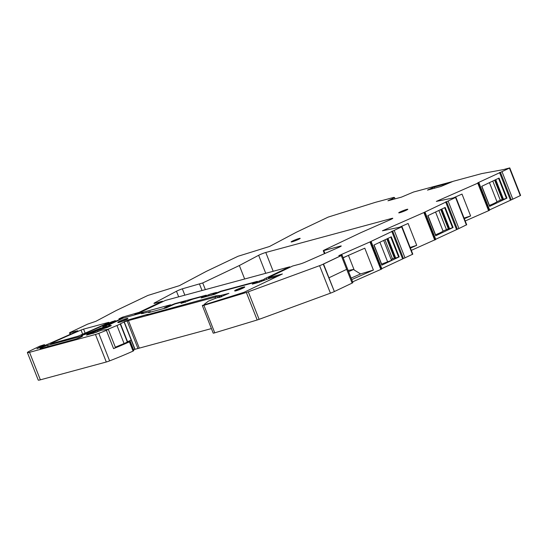 <?xml version="1.0" encoding="UTF-8"?>
<svg xmlns="http://www.w3.org/2000/svg" width="548" height="548" viewBox="0 0 548 548"><rect width="100%" height="100%" fill="white"/><g stroke="black" fill="none" stroke-linecap="round" stroke-linejoin="round"><path stroke-width="0.82" d="M273.192 271.287L265.78 252.477L391.717 218.44A4.87 0.425 -21.5 0 1 392.786 218.303A4.87 0.425 -21.5 0 1 390.251 219.714L360.687 232.736L324.067 250.162L323.258 250.655L323.793 250.594L340.993 245.942A4.87 0.425 -21.5 0 1 341.24 245.977A4.87 0.425 -21.5 0 1 338.712 247.395L305.496 262.019A4.87 0.425 -21.5 0 1 300.037 264.033L292.625 266.033L269.226 277.172L268.424 277.672L268.952 277.603L282.391 273.973L244.004 292.317L202.5 305.4A4.87 0.425 -21.5 0 0 202.349 305.592L213.193 333.109A4.87 0.425 -21.5 0 0 214.754 332.828L257.183 319.984A4.87 0.425 -21.5 0 0 259.115 319.333L330.417 293.18A4.87 0.425 -21.5 0 0 334.369 291.543L352.111 283.104L341.267 255.587L342.075 255.087L338.808 255.642L369.975 241.928L401.65 226.851L382.442 230.783L423.878 212.549L448.106 201.013L458.943 228.53L466.499 224.817M202.349 305.592A4.87 0.425 -21.5 0 0 203.918 305.318L246.347 292.468A4.87 0.425 -21.5 0 0 248.278 291.817L319.58 265.67A4.87 0.425 -21.5 0 0 323.532 264.026L341.267 255.587L352.111 283.104L352.912 282.604L342.075 255.087M466.389 224.988L455.552 197.472L448.106 201.013M455.552 197.472L436.345 201.404L477.76 183.176L488.597 210.692L489.282 210.364L489.686 210.117L478.849 182.6L477.705 182.874L501.995 171.64L512.832 199.157L520.278 195.615L520.6 195.417L509.763 167.9L503.201 169.64L481.706 173.6L453.141 181.32L440.928 186.471L427.481 190.108L432.18 187.943L432.495 188.752M478.849 182.6L477.76 183.176M520.278 195.615L509.441 168.099L501.995 171.64M433.667 186.978L433.537 186.656L432.098 187.395L434.085 186.875L432.18 187.943M452.353 181.587L413.589 192.012L401.369 197.164L387.929 200.794L392.621 198.636L392.937 199.445M394.108 197.664L392.546 198.088L394.526 197.568L392.621 198.636M393.985 197.349L375.346 202.349L328.19 217.09L296.509 232.167L269.493 246.504L238.058 256.259L206.384 271.335L179.354 285.679L147.912 295.434L116.238 310.504L95.907 321.299L87.536 324.169L70.329 332.355L69.528 332.855L70.055 332.787L77.261 330.834L77.795 330.773L76.788 331.362A170.346 14.96 -21.5 0 1 48.539 343.904A4.87 0.425 -21.5 0 1 48.484 343.932L36.887 348.768L41.532 346.178L41.854 346.987M42.751 346.562L42.429 345.754L41.532 346.178M42.429 345.754L44.463 344.63L39.709 346.185L30.167 350.809A9.734 0.856 -21.5 0 0 27.4 352.583A9.734 0.856 -21.5 0 0 29.53 352.316L95.455 334.492A4.87 0.425 -21.5 0 0 98.791 333.355A46.238 4.062 -21.5 0 0 106.381 330.348L108.305 329.362L101.476 330.204L92.776 333.479M86.632 335.136L97.345 331.889M86.557 334.944A9.98 0.877 -21.5 0 0 87.564 334.095A9.98 0.877 -21.5 0 0 87.557 334.081L96.441 330.245L96.633 330.725M98.715 329.848L98.572 329.492L96.441 330.245M98.572 329.492L106.949 327.231L110.223 325.786L100.531 328.184L85.317 334.28L81.721 335.431L81.186 335.499L82.207 334.897A170.346 14.96 -21.5 0 1 112.135 321.649L115.559 320.724L102.709 326.724L105.976 325.916L106.257 326.629M155.002 303.236L154.81 302.743A4.87 0.425 -21.5 0 0 153.954 303.366A4.87 0.425 -21.5 0 0 155.016 303.229L162.42 301.229L139.021 312.367L122.389 317.217L118.923 318.868L123.266 317.689L105.976 325.916M154.81 302.743L176.477 291.248A4.87 0.425 -21.5 0 1 182.347 288.823L202.733 282.953L239.353 265.527L258.649 255.286L265.739 273.301M265.78 252.477A4.87 0.425 -21.5 0 0 258.649 255.286M323.532 264.026L340.979 255.663L323.238 264.109L334.369 291.543L323.532 264.026M83.584 329.129L81.035 330.06A170.346 14.96 -21.5 0 0 51.101 343.308L50.615 343.836L78.09 336.171A170.346 14.96 -21.5 0 0 107.894 322.957L108.901 322.361L108.367 322.43L83.584 329.129L85.152 333.109M406.191 210.268A4.87 0.425 -21.5 0 0 407.801 209.274A4.87 0.425 -21.5 0 0 405.109 209.918A4.87 0.425 -21.5 0 0 400.348 211.843A4.87 0.425 -21.5 0 0 398.745 212.836A4.87 0.425 -21.5 0 0 401.431 212.192A4.87 0.425 -21.5 0 0 406.191 210.268M298.578 239.353A4.87 0.425 -21.5 0 0 300.181 238.359A4.87 0.425 -21.5 0 0 297.496 239.003A4.87 0.425 -21.5 0 0 292.735 240.935A4.87 0.425 -21.5 0 0 291.125 241.928A4.87 0.425 -21.5 0 0 293.817 241.278A4.87 0.425 -21.5 0 0 298.578 239.353M81.577 336.177A4.624 0.404 -21.5 0 1 82.59 336.054A4.624 0.404 -21.5 0 1 79.837 337.547A4.624 0.404 -21.5 0 1 74.994 339.315L41.011 348.501A4.624 0.404 -21.5 0 1 39.997 348.624A4.624 0.404 -21.5 0 1 42.758 347.131A4.624 0.404 -21.5 0 1 47.594 345.363L81.577 336.177L81.762 336.65M134.966 349.302L211.405 328.588M133.527 349.638L134.822 349.288M27.4 352.583L38.237 380.1A9.734 0.856 -21.5 0 0 40.367 379.826L106.298 362.009A4.87 0.425 -21.5 0 0 109.627 360.872A46.238 4.062 -21.5 0 0 113.244 359.454A46.238 4.062 -21.5 0 0 119.944 356.748A46.238 4.062 -21.5 0 0 133.061 351.104L133.863 350.494L130.219 341.246L129.417 341.856A46.238 4.062 -21.5 0 1 116.299 347.501A46.238 4.062 -21.5 0 1 113.573 348.617L115.505 347.631L108.23 329.163L116.977 325.491A4.939 0.432 -21.5 0 0 120.19 323.889L124.081 322.019M489.597 209.884L512.832 199.157M465.211 220.988L488.597 210.692M435.708 239.257L458.943 228.53M411.315 250.361L435.53 239.524M381.805 268.636L412.808 254.169L401.972 226.653M369.975 241.928L380.812 269.438L381.497 269.116L381.894 268.869L371.058 241.353M380.812 269.438L352.617 281.85M343.11 257.718L364.783 248.182L373.4 270.054L360.584 273.938L351.138 278.096M351.727 279.596L373.4 270.054M402.568 258.759L391.731 231.242M387.409 238.654L395.115 258.218L399.191 256.882L391.286 236.811L373.914 245.072L381.826 265.15L374.058 245.011M399.191 256.882L381.826 265.15M410.425 248.107L416.72 245.34L408.102 223.461L399.245 227.358M434.715 240.065L423.878 212.549M456.47 229.379L445.634 201.863M441.311 209.274L449.018 228.845L453.093 227.502L435.722 235.77L427.961 215.631M435.722 235.77L427.817 215.7L445.188 207.432L453.093 227.502M464.327 218.727L470.622 215.96L464.067 218.077M470.622 215.96L462.005 194.081L453.148 197.979M510.359 200.006L499.523 172.49M489.611 206.397L481.706 186.327L499.07 178.059L506.982 198.129L489.611 206.397L481.85 186.258L489.775 206.295M428.769 189.313L428.926 189.718M431.488 188.279L431.749 188.95M389.217 200.006L389.375 200.404M391.93 198.965L392.197 199.643M122.389 317.217L122.642 317.861M162.42 301.229L162.626 301.736M164.455 308.339L164.297 307.928L170.538 304.811L134.794 314.47A7.302 0.644 -21.5 0 0 141.939 311.579L165.345 300.434L289.707 266.821L289.906 267.328M184.847 295.166L182.347 288.823M239.353 265.527L244.661 279.001M139.274 348.083L128.431 320.566L215.076 297.153L215.522 298.29M137.993 348.569L127.157 321.053L124.122 321.786L128.431 319.854L147.563 314.326L146.761 314.826L147.296 314.758L216.227 295.769L215.426 296.269L218.33 295.557L215.076 297.153M128.431 320.566L127.157 321.053M126.883 342.212L130.191 341.315L133.828 350.562M343.164 257.848L348.24 255.464M360.584 273.938L354.193 270.013L348.432 255.375M354.193 270.013L353.672 269.431L348.124 270.452M348.603 271.664L353.672 269.431M386.84 238.928L394.396 258.115L395.012 257.944M394.396 258.115L391.169 259.471M383.669 240.435L391.519 260.355L381.614 264.109M416.72 245.34L410.164 247.456M435.537 234.784A8.761 0.767 -21.5 0 0 443.051 231.051L448.908 228.571M495.2 179.902L502.906 199.472L506.982 198.129M489.426 205.411A8.761 0.767 -21.5 0 0 496.94 201.678L502.797 199.198M164.297 307.928L174.915 303.626L206.185 295.173L202.63 297.105L210.857 293.913L216.433 292.447L212.569 294.42L220.789 291.228L220.919 291.55M253.779 283.734L253.621 283.323L257.313 281.35L220.789 291.228M253.621 283.323L261.115 280.329L261.506 281.329M289.707 266.821L266.301 277.959A7.302 0.644 -21.5 0 0 263.889 279.453A7.302 0.644 -21.5 0 0 264.102 279.521L261.115 280.329M217.809 297.516L217.364 296.386M379.894 242.23L387.744 262.149M384.984 239.805L392.484 258.841M387.957 238.394L395.704 258.06M441.852 209.014L449.6 228.68M440.743 209.548L448.298 228.735M438.886 210.432L446.38 229.468M443.051 231.051L435.55 212.014M496.94 201.678L489.446 182.642M492.775 181.059L500.269 200.095M494.632 180.176L502.187 199.362M495.741 179.641L503.489 199.314M218.33 295.557L218.974 297.201M218.556 292.557L218.412 292.18M208.87 295.872L208.473 294.865M119.567 321.258A5.357 0.473 -21.5 0 0 117.799 322.347A5.357 0.473 -21.5 0 0 120.759 321.635A5.357 0.473 -21.5 0 0 125.992 319.518A5.357 0.473 -21.5 0 0 127.759 318.422A5.357 0.473 -21.5 0 0 124.8 319.135A5.357 0.473 -21.5 0 0 119.567 321.258M259.718 282.042L259.368 281.158M264.383 280.247L264.102 279.521M236.441 289.666A5.357 0.473 -21.5 0 0 234.674 290.762A5.357 0.473 -21.5 0 0 237.633 290.05A5.357 0.473 -21.5 0 0 242.867 287.926L244.634 286.837L241.675 287.549L236.441 289.666M346.692 269.342L328.951 277.788L346.692 269.342M131.184 340.061L127.3 341.931L120.19 323.889M115.34 347.206L124.081 343.534A4.939 0.432 -21.5 0 0 127.3 341.931M256.169 282.021L220.947 291.543L214.583 294.331L201.143 297.961L202.644 297.126M278.083 276.096L269.883 278.309A5.357 0.473 -21.5 0 0 266.931 279.295L262.081 281.11A7.788 0.685 -21.5 0 0 259.094 282.295L252.272 284.138L253.642 283.371M205.185 295.797L193.773 298.886A4.87 0.425 -21.5 0 0 187.389 301.325L180.977 303.407L185.217 301.229L174.928 303.976L166.311 307.839L148.631 312.613L150.234 311.613L141.5 313.723A4.87 0.425 -21.5 0 0 143.103 312.73A4.87 0.425 -21.5 0 0 142.042 312.867L123.101 318.128L108.593 325.101L111.333 325.594M88.495 334.636L96.784 330.656L107.134 327.499L111.354 325.601M99.263 330.978L97.195 331.54M107.1 329.608L108.23 329.163M147.631 314.49L148.357 314.319L147.864 314.6M216.296 295.934L217.022 295.762L216.529 296.043M221.296 296.9L220.728 295.447L218.392 295.721M220.728 295.447L228.886 293.351L219.406 297.441M204.425 304.551A7.302 0.644 -21.5 0 1 204.212 304.489A7.302 0.644 -21.5 0 1 204.438 304.202L208.446 301.105L216.967 297.769L218.912 297.523M117.799 322.347L117.889 322.573A5.357 0.473 -21.5 0 0 120.848 321.861A5.357 0.473 -21.5 0 0 126.081 319.744A5.357 0.473 -21.5 0 0 127.848 318.648L127.759 318.422M234.674 290.762L234.763 290.988A5.357 0.473 -21.5 0 0 237.722 290.276A5.357 0.473 -21.5 0 0 242.956 288.152A5.357 0.473 -21.5 0 0 244.723 287.063L244.634 286.837M446.976 183.607L434.16 187.074M370.654 241.6L381.497 269.116M403.444 258.519L392.608 231.003M394.204 230.393L405.041 257.909M401.65 226.851L412.486 254.368M435.393 239.736L424.556 212.22M457.347 229.139L446.51 201.623M478.445 182.847L489.282 210.364M511.236 199.767L500.399 172.25M434.016 186.93L434.516 188.204M394.457 197.623L394.964 198.897M70.603 334.17L70.055 332.787M40.367 379.826L29.53 352.316M106.298 362.009L95.455 334.492M109.627 360.872L98.791 333.355M113.573 348.617L106.381 330.348M133.061 351.104L129.417 341.856M87.844 334.814L87.57 334.102L87.844 334.814M89.769 333.992L89.42 333.116M110.347 326.149L110.217 325.807M82.351 335.26L82.207 334.897M112.354 322.19L112.135 321.649M114.82 321.066L114.69 320.724M103.524 327.368L103.243 326.656M135.829 313.586L136.007 314.038M139.185 312.792L139.021 312.367M178.682 296.831L176.477 291.248M199.541 284.172L202.041 290.522M205.363 289.625L202.733 282.953M391.717 218.44L391.916 218.926M324.923 253.464L323.793 250.594M269.301 278.48L268.952 277.603M214.754 332.828L203.918 305.318M257.183 319.984L246.347 292.468M259.115 319.333L248.278 291.817M330.417 293.18L319.58 265.67M82.659 334.191L81.035 330.06M51.245 343.665L51.101 343.308M48.073 346.589L47.594 345.363M135.075 349.364L124.232 321.847M129.951 341.562L133.596 350.809M398.663 257.094L390.765 237.058M452.559 227.715L444.668 207.678M506.448 198.342L498.557 178.306M266.301 277.959L266.842 279.329M219.022 292.331L218.878 291.954M211.364 295.201L210.857 293.913M209.37 295.735L208.939 294.639M221.728 296.742L221.18 295.358M220.145 297.242L219.447 295.468M219.7 297.359L218.995 295.557M127.574 341.774L120.471 323.731M124.081 343.534L116.977 325.491M96.078 332.437L95.914 332.026M108.929 325.909L108.614 325.115L108.908 325.916M150.282 312.168L150.125 311.785M184.895 301.427L185.224 302.263M424.96 211.973L435.797 239.49M466.711 224.79L455.874 197.273M434.085 186.882L434.591 188.183M394.526 197.575L395.04 198.876M70.13 334.39L69.528 332.855M44.833 345.569L44.463 344.63M110.36 326.142L110.223 325.786M103.017 327.505L102.709 326.724M324.45 253.676L323.258 250.655M268.801 278.637L268.424 277.672M134.863 349.391L124.019 321.875M381.983 265.047L374.085 244.997M435.886 235.667L427.988 215.617M212.727 294.831L212.569 294.42M202.794 297.516L202.63 297.105M143.391 313.463L143.103 312.73M150.638 312.072L150.447 311.586M185.217 301.229L185.587 302.167"/></g></svg>
